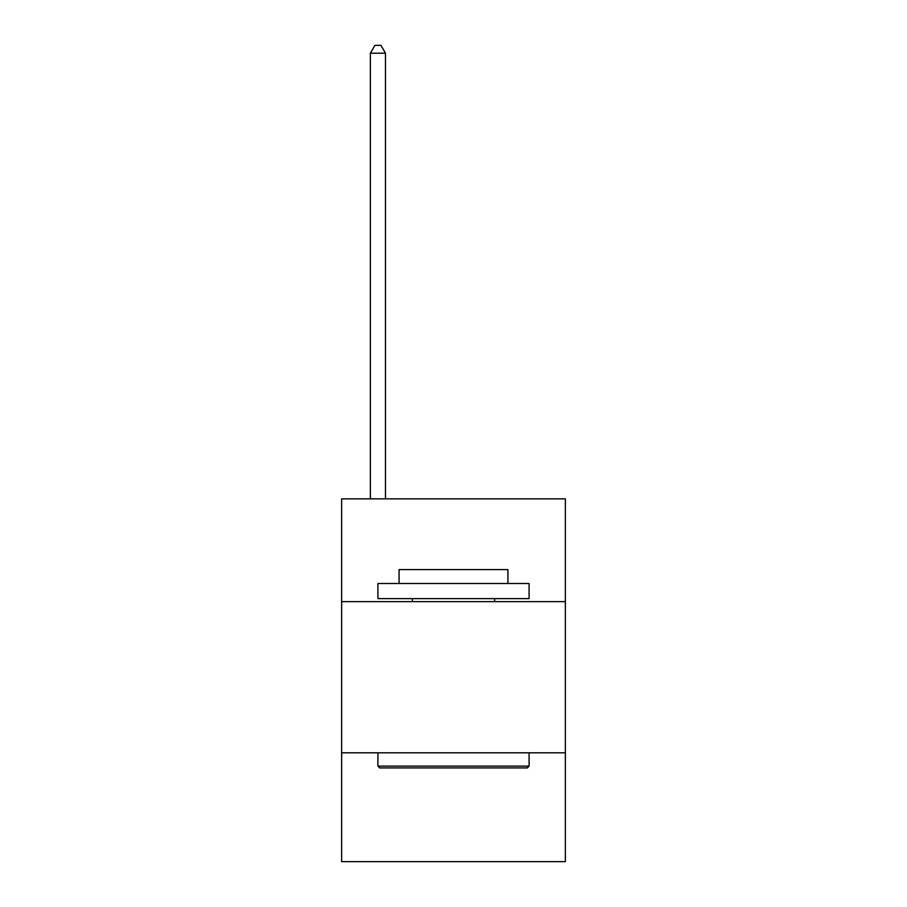 <?xml version="1.0" encoding="UTF-8"?>
<svg xmlns="http://www.w3.org/2000/svg" width="907" height="907" viewBox="0 0 907 907"><rect width="100%" height="100%" fill="white"/><g stroke="black" fill="none" stroke-linecap="round" stroke-linejoin="round"><path stroke-width="1.36" d="M565.367 601.647L565.367 498.85L341.633 498.85L341.633 601.647L565.367 601.647L565.367 861.65L341.633 861.65L341.633 601.647M565.367 752.81L341.633 752.81M379.727 767.923L377.913 766.109L529.087 766.109L527.273 767.923L379.727 767.923M529.087 583.507L529.087 598.62L377.913 598.62L377.913 583.507L529.087 583.507M399.08 583.507L399.08 569.596L507.92 569.596L507.92 583.507M529.087 752.81L529.087 766.109M377.913 752.81L377.913 766.109M494.621 598.62L494.621 601.647M412.379 598.62L412.379 601.647M385.475 498.85L385.475 53.207L370.362 53.207L370.362 498.85M370.362 53.207L374.897 45.35L380.94 45.35L385.475 53.207"/></g></svg>
